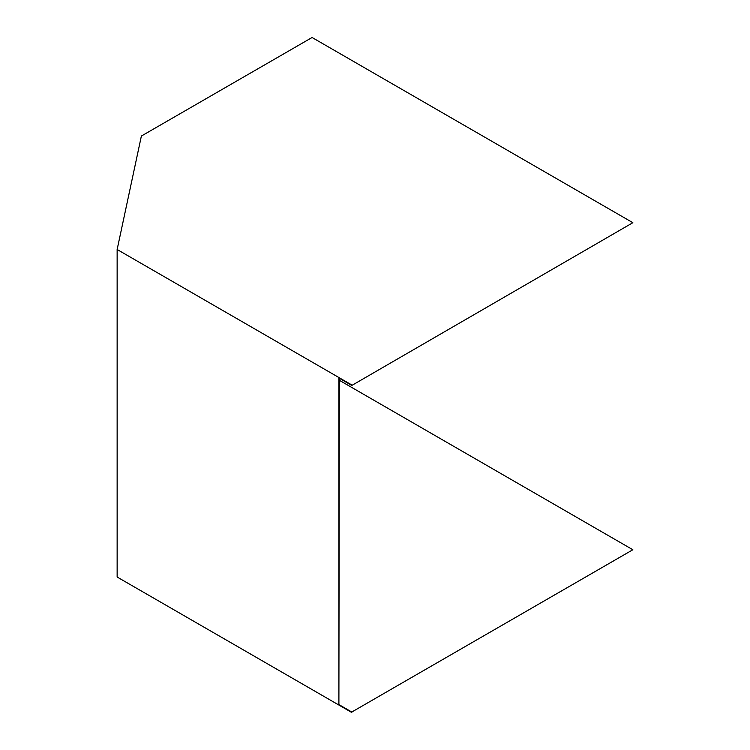 <?xml version="1.0" encoding="UTF-8"?>
<svg xmlns="http://www.w3.org/2000/svg" width="750" height="750" viewBox="0 0 750 750"><rect width="100%" height="100%" fill="white"/><g stroke="black" fill="none" stroke-linecap="round" stroke-linejoin="round"><path stroke-width="1.12" d="M339.309 378.244L338.897 704.578L338.897 378.009L351.797 385.453L632.859 222.703L312.084 37.5L141.375 136.05L117.141 249.497L351.797 384.975M351.797 712.022L632.859 549.75L351.797 712.022L338.897 704.578M351.797 712.5L117.141 577.022L117.141 249.497M351.797 385.453L632.859 222.703M339.309 380.269L632.859 549.75"/></g></svg>
